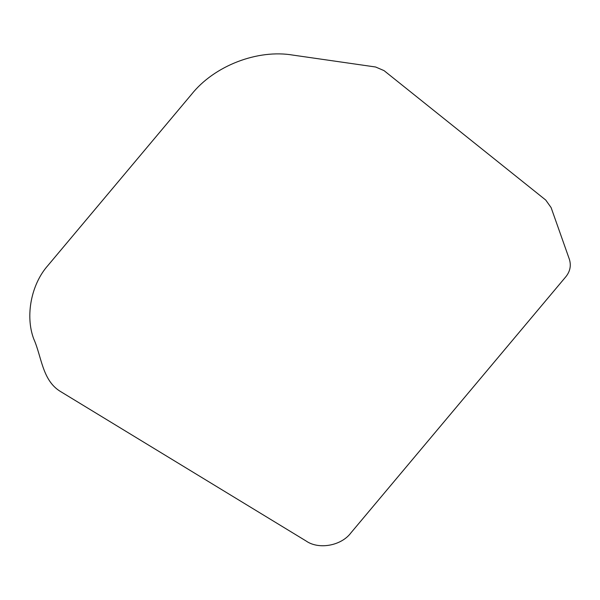 <?xml version="1.0" encoding="UTF-8"?>
<svg xmlns="http://www.w3.org/2000/svg" width="600" height="600" viewBox="0 0 600 600"><rect width="100%" height="100%" fill="white"/><g stroke="black" fill="none" stroke-linecap="round" stroke-linejoin="round"><path stroke-width="0.9" d="M569.34 259.178C571.298 265.418 570.188 271.2 566.018 276.532L351.007 532.763C341.407 545.82 318.712 549.938 305.993 540.93L59.843 391.103C42.188 379.92 41.617 356.468 33.735 338.925C25.072 315.907 31.185 284.295 47.932 265.493L191.385 94.537C214.155 65.775 257.625 48.968 293.212 55.148L375.623 67.005L384.045 70.627L545.745 200.055L551.107 207.593L569.34 259.178"/></g></svg>
